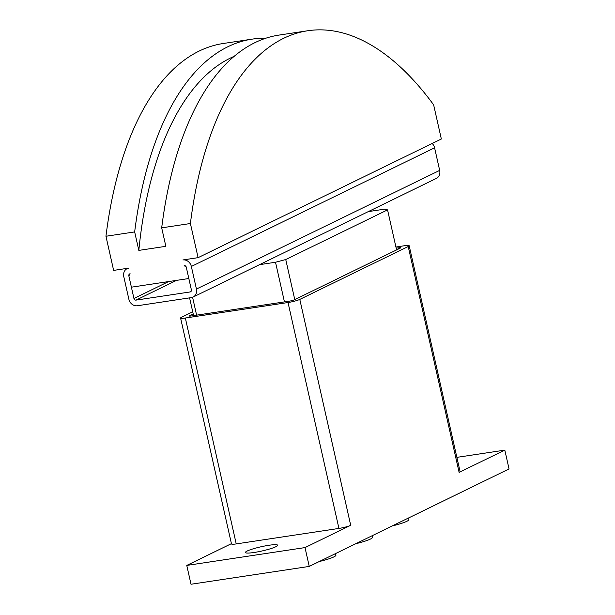 <?xml version="1.0" encoding="UTF-8"?>
<svg xmlns="http://www.w3.org/2000/svg" width="615" height="615" viewBox="0 0 615 615"><rect width="100%" height="100%" fill="white"/><g stroke="black" fill="none" stroke-linecap="round" stroke-linejoin="round"><path stroke-width="0.92" d="M254.141 552.478A16.544 2.16 167.3 0 1 245.385 552.516A16.544 2.16 167.3 0 1 268.909 545.274A16.544 2.16 167.3 0 1 277.665 545.244A16.544 2.16 167.3 0 1 254.141 552.478M335.567 553.577L335.928 555.176A19.465 2.537 167.3 0 1 319.277 561.526M372.052 535.78L372.413 537.379A19.465 2.537 167.3 0 1 355.762 543.721M408.537 517.984L408.898 519.583A19.465 2.537 167.3 0 1 392.247 525.925M396.183 248.16L398.597 247.799A3.89 0.507 167.3 0 1 400.657 247.791A3.89 0.507 167.3 0 1 400.242 248.137L294.254 299.836A3.89 0.507 167.3 0 1 289.142 301.189L191.165 315.972A3.89 0.507 167.3 0 1 189.105 315.979A3.89 0.507 167.3 0 1 189.528 315.633L193.187 313.842M395.929 247.03L404.439 245.746A8.956 1.169 167.3 0 1 409.175 245.723A8.956 1.169 167.3 0 1 408.214 246.523L299.797 299.405A8.956 1.169 167.3 0 1 288.028 302.526L185.33 318.024A8.956 1.169 167.3 0 1 180.587 318.04A8.956 1.169 167.3 0 1 181.556 317.248L192.726 311.797M409.175 245.723L460.082 471.62A8.956 1.169 167.3 0 1 459.121 472.412L408.214 246.523M305.009 547.588L186.768 565.423L191.011 584.25L309.253 566.415L305.009 547.588L350.704 525.295A8.956 1.169 167.3 0 1 338.934 528.423L236.237 543.914A8.956 1.169 167.3 0 1 231.494 543.929L180.587 318.04M186.768 565.423L231.432 543.637M456.868 457.36L504.815 450.126L459.121 472.412M309.253 566.415L509.051 468.945L504.815 450.126M198.099 257.654L441.339 139.005L433.644 104.865A350.335 167.864 -98.6 0 0 307.761 30.75L279.049 35.086A350.335 167.864 81.4 0 0 161.691 227.85L165.85 246.323L138.829 250.397L134.662 231.924L105.949 236.26L113.637 270.4L128.843 268.109A7.787 6.757 64 0 0 127.128 268.64A7.787 6.757 64 0 0 123.784 276.658L128.873 299.244A7.787 6.757 64 0 0 137.329 305.755L191.38 297.599A7.787 6.757 64 0 0 193.095 297.068A7.787 6.757 64 0 0 196.439 289.05L191.35 266.464A7.787 6.757 64 0 0 182.901 259.953L198.099 257.654L190.404 223.514L161.691 227.85M186.284 267.225L184.169 265.595A1.945 1.691 -116 0 1 186.284 267.225L188.828 278.518L131.395 287.182L128.85 275.889L133.939 298.483A1.945 1.691 -116 0 0 136.053 300.105L190.112 291.956A1.945 1.691 -116 0 0 191.373 289.819L186.284 267.225M130.119 273.752L128.85 275.889A1.945 1.691 -116 0 1 130.119 273.752M134.662 231.924A350.335 167.864 -98.6 0 1 252.019 39.16A350.335 167.864 -98.6 0 1 265.703 38.268M138.829 250.397A338.657 162.268 -98.6 0 1 234.254 56.296M252.019 39.16L223.299 43.488A350.335 167.864 81.4 0 0 105.949 236.26M190.404 223.514A350.335 167.864 -98.6 0 1 307.761 30.75M193.095 297.068L436.335 178.419A7.787 6.757 -116 0 0 439.679 170.401L434.59 147.808A7.787 6.757 -116 0 0 432.191 143.472M368.285 211.614L384.267 209.2L387.55 209.876L285.744 259.538L275.512 262.251L259.522 264.665M396.575 249.921L387.55 209.876M294.769 299.582L285.744 259.538M284.445 301.896L275.512 262.251M196.608 315.149L192.587 297.291M193.579 315.603L189.589 297.868M189.635 316.11L189.528 315.633M398.827 248.821L398.597 247.799M338.934 528.423L288.028 302.526M350.704 525.295L299.797 299.405M236.237 543.914L185.33 318.024M168.602 281.57L133.939 298.483M434.59 147.808L191.35 266.464M439.679 170.401L196.439 289.05M176.49 280.379L136.053 300.105M190.904 291.564L190.112 291.956M127.935 268.24L127.128 268.64"/></g></svg>
